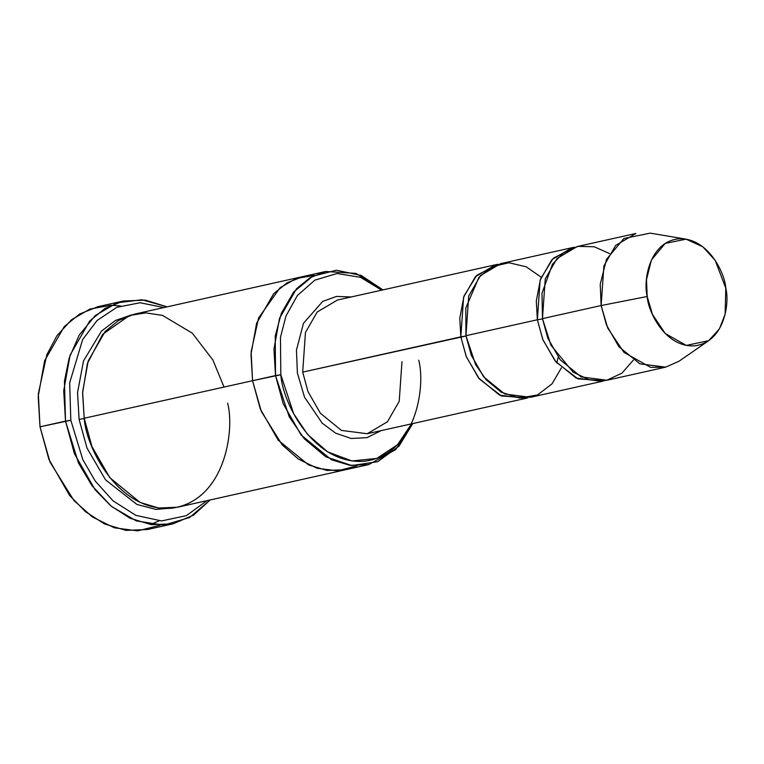<?xml version="1.0" encoding="UTF-8"?>
<svg xmlns="http://www.w3.org/2000/svg" width="764" height="764" viewBox="0 0 764 764"><rect width="100%" height="100%" fill="white"/><g stroke="black" fill="none" stroke-linecap="round" stroke-linejoin="round"><path stroke-width="1.15" d="M302.687 372.116L305.457 332.474L317.222 311.998L337.421 300.042L317.222 311.998L305.457 332.474L302.687 372.116L308.026 391.655L320.412 413.267L341.432 430.418L367.245 433.723L341.432 430.418L320.412 413.267L308.026 391.655L302.687 372.116L460.835 336.838L466.393 356.912L479.429 379.039L501.471 395.981L527.924 397.786L525.393 398.445L499.589 395.141L478.57 377.979L466.183 356.377L460.835 336.838L466.145 335.979L302.687 372.116M351.287 296.948L336.447 296.442L322.714 301.398L303.48 323.287L296.461 350.046L297.377 372.975L296.461 350.046L303.48 323.287L322.714 301.398L336.447 296.442L351.287 296.948M150.518 524.572L159.065 520.857M160.048 525.26L137.654 530.865L114.228 527.771L92.377 516.922L74.003 500.63L50.013 462.096L40.005 426.818L48.915 459.384L69.553 495.387L85.387 511.613L104.582 523.98L125.965 530.397L147.605 529.5L173.113 523.808L151.473 524.706L130.1 518.288L110.895 505.921L95.061 489.705L74.423 453.692L65.513 421.126L78.463 463.003L92.081 485.828L111.592 506.503L136.345 520.914L163.687 525.145L189.539 517.543L210.186 499.942L193.607 515.089L173.113 523.808M207.015 500.649L186.406 515.643L161.548 520.924L135.935 515.394L113.12 500.907L95.261 481.1L82.799 459.594L70.823 420.267L40.005 426.818L65.513 421.126L63.708 390.738L70.126 355.05L89.741 320.928L105.107 308.35L123.415 300.997L145.418 300.147L167.115 306.841L141.98 299.765L116.892 302.84L95.194 315.608L79.103 335.281L69.123 358.192L64.434 381.246L65.513 421.126L70.823 420.267L82.799 459.594L95.261 481.1L113.12 500.907L135.935 515.394L161.548 520.924L186.406 515.643L207.015 500.649M418.739 360.188C425.901 387.319 415.635 454.561 364.8 461.217C313.555 465.314 282.451 402.437 280.827 374.723L275.517 375.582L289.241 416.838L304.282 438.765L325.722 456.738L351.669 465.543L377.722 461.704L398.98 446.147L412.77 423.571L395.714 449.595L368.764 464.569L350.007 465.343L331.49 459.785L301.131 435.012L283.234 403.803L275.517 375.582L252.559 380.701L260.276 408.921L278.172 440.131L308.532 464.904L327.059 470.471L345.805 469.688L327.059 470.471L308.532 464.913L278.172 440.131L260.276 408.931L252.559 380.701L84.202 418.252L82.598 392.992L87.44 363.339L102.672 334.307L129.488 315.494L145.819 312.887L162.541 315.408L192.347 333.219L212.869 359.968L224.043 387.061M665.692 367.15L639.888 363.845L618.869 346.684L606.482 325.082L601.134 305.543L542.469 318.626L547.807 338.175L560.193 359.777L581.213 376.929L607.027 380.243L665.692 367.15M686.082 239.17L650.26 233.135L623.901 238.492L606.501 259.349L600.237 284.237L601.134 305.543L647.194 296.489L646.487 279.624L651.444 259.913L665.215 243.41L686.082 239.17L702.794 246.772L715.161 260.304L725.8 288.2C724.874 272.404 707.149 236.563 677.935 238.903C648.97 242.694 643.116 281.018 647.194 296.489C648.12 312.285 665.855 348.126 695.059 345.786C724.033 341.995 729.887 303.671 725.8 288.2L725.103 314.291L719.43 328.826L708.715 340.658L686.359 345.414L665.224 333.534L652.408 314.319L647.194 296.489L601.134 305.543L607.724 328.081L623.911 352.347L650.613 367.36L665.444 367.207L678.852 361.334L708.715 340.658M542.679 318.903L537.369 319.763L542.927 339.846L555.953 361.964L578.004 378.906L604.458 380.72L601.927 381.379L576.113 378.065L555.094 360.914L542.707 339.312L537.369 319.763L542.679 318.903M572.102 247.689L500.678 263.628L480.48 275.584L468.704 296.06L465.944 335.702L537.369 319.763L540.138 280.121L551.904 259.645L572.102 247.689L574.671 247.221L553.279 258.232L540.549 278.917L536.309 300.978L537.369 319.763L465.944 335.702L465.792 308.083L478.885 277.389L492.293 266.607L508.977 262.759L526.205 266.798L541.198 277.189M633.337 360.13L622.011 373.09L606.606 380.329L589.321 379.87L573.086 372.125L550.959 345.232L542.469 318.626L542.001 293.214L552.429 264.287L563.555 252.712L578.119 246.361L594.258 246.772L609.567 253.581M498.147 264.287L476.755 275.298L464.025 295.993L459.785 318.053L460.835 336.838L463.605 297.196L475.38 276.721L495.578 264.764L498.147 264.287M84.412 418.529L79.103 419.388L87.029 448.153L105.566 479.878L136.947 504.46L155.913 509.426L174.889 507.754L155.913 509.426L136.947 504.46L105.566 479.878L87.029 448.153L79.103 419.388L84.412 418.529M131.838 314.778L115.393 320.517L101.459 331.127L83.515 360.923L77.556 392.505L79.103 419.388L77.556 392.505L83.515 360.923L101.459 331.127L115.393 320.517L131.838 314.778M346.426 469.554L177.449 507.248L158.692 508.022L140.165 502.464L109.806 477.691L91.919 446.482L84.202 418.252L252.559 380.701L250.993 354.362L256.561 323.439L273.56 293.863L286.872 282.957L302.735 276.597L287.35 282.68L273.884 293.519L256.656 323.143L251.003 354.229L252.559 380.701L261.269 411.376L282.183 444.849L298.199 458.963L317.222 468.303L337.592 470.853L357.008 465.83M561.406 367.809L552.124 383.748L537.541 394.959L519.434 398.054L501.251 392.209L486.171 379.803L475.571 364.523L465.944 335.702L471.283 355.241L483.669 376.843L504.689 393.995L530.502 397.309L601.927 381.379M356.998 465.83L337.583 470.844L317.222 468.294L298.189 458.954L282.183 444.849L261.278 411.376L252.559 380.701L280.827 374.723L280.455 337.401L286.013 315.943L297.339 295.563L314.873 280.13L337.096 273.502L360.598 277.361L381.685 290.167L360.598 277.361L337.096 273.502L314.873 280.13L297.339 295.563L286.013 315.943L280.455 337.401L280.827 374.723L293.653 413.696L307.644 434.506L327.603 451.858L351.965 460.969L376.814 458.429L397.576 444.696L411.509 423.848M381.112 430.629L367.035 437.638L351.192 438.488L335.654 433.178L322.207 423.161L304.521 397.194L297.377 372.975L304.521 397.194L322.207 423.161L335.654 433.178L351.192 438.488L367.035 437.638L381.112 430.629M325.693 271.478L355.919 273.397L382.945 289.89L361.191 275.441L336.447 270.217L312.677 276.253L293.691 292.001L281.333 313.355L275.241 336.055L275.517 375.582L273.951 349.243L279.519 318.321L296.518 288.744L309.831 277.848L325.693 271.478L134.378 314.147L118.515 320.517L105.203 331.414L88.194 360.99L82.636 391.922L84.202 418.252C85.893 447.083 118.239 512.482 171.537 508.213C224.406 501.289 235.083 431.364 227.634 403.134M302.735 276.597L286.872 282.966L273.56 293.863L256.561 323.439L250.993 354.362L252.559 380.701L251.127 351.851L258.566 318.015L280.044 287.77L296.165 278.526L314.51 275.336M120.502 305.925L110.971 305.237L89.894 309.067L71.424 319.829L56.908 335.788L46.843 354.716L38.343 393.632L40.005 426.818L38.2 396.43L44.618 360.742L64.233 326.62L79.599 314.042L97.907 306.689L123.415 300.997M163.945 307.548L140.041 302.745L116.787 307.338L97.066 320.527L82.636 339.588L69.658 382.879L70.823 420.267L69.658 382.879L82.636 339.588L97.066 320.527L116.787 307.338L140.041 302.745L163.945 307.548M542.469 318.626L601.134 305.543L603.904 265.901L615.679 245.425L635.877 233.469L577.202 246.552L557.004 258.509L545.238 278.984L542.469 318.626M401.979 361.649L399.219 401.291L387.443 421.766L367.245 433.723L525.393 398.445M558.245 357.237L556.746 362.9M368.764 464.569L345.805 469.688M495.578 264.764L337.421 300.042"/></g></svg>
